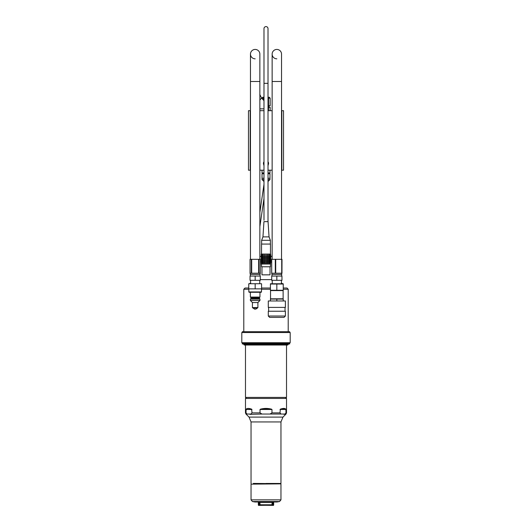 <?xml version="1.0" encoding="UTF-8"?>
<svg xmlns="http://www.w3.org/2000/svg" width="532" height="532" viewBox="0 0 532 532"><rect width="100%" height="100%" fill="white"/><g stroke="black" fill="none" stroke-linecap="round" stroke-linejoin="round"><path stroke-width="0.8" d="M281.534 110.696L283.523 110.696L283.523 170.2L281.534 170.2M272.138 170.2L268.015 170.2M250.466 170.2L248.477 170.2L248.477 110.696L250.466 110.696M259.862 110.696L263.985 110.696M268.015 110.696L272.138 110.696M263.985 170.2L259.862 170.2M255.167 58.826A4.702 4.702 0 0 1 250.466 54.131A4.702 4.702 0 0 1 255.167 49.429A4.702 4.702 0 0 1 259.862 54.131L259.862 54.131A4.702 4.702 0 0 0 255.167 49.429A4.702 4.702 0 0 0 250.466 54.131L250.466 54.131A4.702 4.702 0 0 1 255.167 49.429A4.702 4.702 0 0 1 259.862 54.131L259.862 81.489L259.862 54.131M276.833 58.826A4.702 4.702 0 0 1 272.138 54.131A4.702 4.702 0 0 1 276.833 49.429A4.702 4.702 0 0 1 281.534 54.131L281.534 54.131A4.702 4.702 0 0 0 276.833 49.429A4.702 4.702 0 0 0 272.138 54.131L272.138 54.131A4.702 4.702 0 0 1 276.833 49.429A4.702 4.702 0 0 1 281.534 54.131L281.534 81.489L281.534 54.131M268.015 178.267L269.97 178.267L269.97 173.758L268.015 173.758M263.985 179.57L262.03 179.57L262.03 173.758L263.985 173.758M269.97 170.2L269.97 172.933L268.015 172.933M263.985 172.933L262.03 172.933L262.03 170.2M262.03 178.267L263.985 178.267M270.156 110.696L270.156 107.258L268.015 107.258M270.116 110.696L270.116 107.258M268.54 107.258L268.54 110.696M268.015 97.223L269.232 97.223L270.156 98.147L270.156 105.775L268.015 105.775M270.156 98.147L270.116 105.775M262.795 97.223L263.985 97.223M262.675 97.835L261.844 98.3M261.884 98.334L263.46 98.147L263.46 99.996M263.985 98.147L263.46 98.147M268.54 105.775L268.54 98.147L268.015 98.147M268.54 98.147L270.116 98.147M268.015 165.725L268.474 164.029A2.567 2.567 0 0 0 268.015 161.775M263.985 161.775A2.567 2.567 0 0 0 263.526 164.029L263.985 165.725M259.862 226.672L263.985 198.489M259.862 256.377L261.212 256.377M270.788 256.377L272.138 256.377M255.167 288.869L248.757 288.869L248.757 283.736L261.578 283.736L261.578 288.869L255.167 288.869L255.167 283.736M261.491 291.942L261.152 292.287L249.182 292.287L248.836 291.942L261.491 291.942L261.491 288.869M248.836 291.942L248.836 288.869M257.215 308.015L253.112 308.015L254.482 309.112L255.852 309.112L257.475 308.015L252.86 308.015L252.427 307.589L252.427 302.548L257.9 302.548L259.955 300.494L259.955 299.124L259.27 297.913L251.064 297.913L251.064 298.286L259.27 298.286M252.427 302.548L250.379 300.494L259.955 300.494M250.379 300.494L250.379 299.124L259.955 299.124M259.27 297.913L259.955 297.075L250.379 297.075L250.379 292.287M250.379 297.075L251.064 297.913M250.379 299.124L251.064 298.286M255.167 280.317L260.294 280.317L260.294 276.075L250.033 276.075L250.033 280.317L255.167 280.317L255.167 276.075M251.696 273.202C251.423 272.151 251.323 272.151 251.39 273.202C251.323 272.151 251.43 272.151 251.696 273.202L258.638 273.202C258.911 272.151 259.011 272.151 258.944 273.202C259.004 272.151 258.904 272.151 258.638 273.202C258.911 272.151 259.011 272.151 258.944 273.202L260.294 273.202L260.022 274.432L250.313 274.432L250.033 273.202L251.39 273.202C251.323 272.151 251.43 272.151 251.696 273.202L251.696 259.317L258.638 259.317L258.638 273.202M258.638 259.317L259.004 259.317L258.818 272.451M251.39 272.244L251.323 259.317L251.696 259.317M259.004 272.51L259.004 259.317L260.294 259.317L260.294 273.202M250.033 273.202L250.033 259.317L251.323 259.317L251.323 272.497M283.243 283.769L270.422 283.769M276.833 284.035L283.243 284.035L283.243 290.279L270.422 290.279L270.422 284.035L276.833 284.035L276.833 290.279M270.422 300.972L270.422 299.084L283.243 299.084L283.243 300.972M276.833 299.084L276.833 300.972M285.385 300.972L268.288 300.972L268.288 307.403L285.385 307.403L285.385 300.972M285.385 316.021L285.385 311.233L268.288 311.233L268.288 316.021L285.385 316.021L284.015 317.385L269.651 317.385L268.288 316.021M268.627 307.403L268.627 311.233M270.542 298.785L270.542 290.578L283.124 290.578L283.124 298.785L270.422 298.818M276.833 280.317L281.967 280.317L281.967 276.075L271.706 276.075L271.706 280.317L276.833 280.317L276.833 276.075M272.63 274.432L271.978 274.432L271.706 273.202L275.303 273.202C275.383 272.151 275.516 272.151 275.716 273.202L281.727 273.202C281.993 272.151 282.033 272.151 281.84 273.202L281.687 274.432L272.63 274.432M271.706 273.202L271.706 259.317L281.727 259.317L281.727 273.202C281.993 272.151 282.033 272.151 281.84 273.202M275.303 273.202C275.383 272.151 275.516 272.151 275.716 273.202L275.716 259.317M275.29 272.896L275.29 259.317L275.303 272.69M281.727 259.317L281.84 272.723M270.037 266.771L270.037 274.845L261.963 274.845L261.963 266.771M270.449 264.038L270.449 266.771L261.551 266.771L261.551 264.038M270.535 262.815L270.589 264.038M270.522 264.038L269.95 264.038L269.671 262.815L269.95 264.038M269.81 264.038L268.919 264.038L268.667 262.815L268.919 264.038M268.727 264.038L267.603 264.038L267.403 262.815L267.603 264.038M267.377 264.038L266.126 264.038L266 262.815L266.126 264.038M265.894 264.038L264.643 264.038L264.597 262.815L264.643 264.038M264.417 264.038L263.287 264.038L263.333 262.815L263.287 264.038M263.101 264.038L262.203 264.038L262.329 262.815L262.203 264.038M262.063 264.038L261.485 264.038L261.691 262.815L261.485 264.038M261.412 264.038L261.465 262.815L261.212 264.038M270.522 262.968L269.95 262.968M269.81 262.968L268.919 262.968M268.727 262.968L267.603 262.968M267.403 264.038L267.403 262.815L261.212 262.675L268.667 262.815L267.403 262.815L267.403 261.451L267.377 262.675M267.377 262.968L266.126 262.968M266 264.038L265.894 262.675M265.894 262.968L264.643 262.968M264.597 264.038L264.597 261.451L264.417 262.675M264.417 262.968L263.287 262.968M263.101 262.968L262.203 262.968M262.063 262.968L261.485 262.968M270.309 262.815L268.667 262.815L270.309 262.815M264.417 261.604L261.212 261.604L261.465 262.815M270.788 261.604L270.309 261.451L270.788 261.305L270.788 262.675M270.589 262.675L270.589 261.604M270.535 261.451L270.522 262.675M270.522 261.604L269.671 261.451L269.81 262.675M269.95 262.675L269.95 261.604M269.81 261.604L268.667 261.451L268.727 262.675M268.919 262.675L268.919 261.604M268.727 261.604L261.212 261.604L268.667 261.451L267.403 261.451L267.403 260.082L267.377 261.305M267.603 262.675L267.603 261.604M267.377 261.604L266.126 261.604L266 260.082L265.894 261.305M266.126 262.675L266.126 261.604M265.894 261.604L264.643 261.604L264.597 260.082L264.417 261.305M264.643 262.675L264.643 261.604M263.287 262.675L263.287 261.604M263.101 261.604L263.101 262.675M262.203 262.675L262.203 261.604M262.063 261.604L262.063 262.675M261.485 262.675L261.485 261.604M261.412 261.604L261.412 262.675M261.212 262.675L261.212 261.604M270.309 261.451L268.667 261.451L270.309 261.451M264.417 260.234L261.212 260.234L261.465 261.451M270.788 260.234L270.309 260.082L270.788 259.942L270.788 261.305M270.589 261.305L270.589 260.234M270.535 260.082L270.522 261.305M270.522 260.234L269.671 260.082L269.81 261.305M269.95 261.305L269.95 260.234M269.81 260.234L268.667 260.082L268.727 261.305M268.919 261.305L268.919 260.234M268.727 260.234L261.212 260.234L268.667 260.082L267.403 260.082L267.403 258.712L267.377 259.942M267.603 261.305L267.603 260.234M267.377 260.234L266.126 260.234L266 258.712L265.894 259.942M266.126 261.305L266.126 260.234M265.894 260.234L264.643 260.234L264.597 258.712L264.417 259.942M264.643 261.305L264.643 260.234M263.287 261.305L263.287 260.234M263.101 260.234L263.101 261.305M262.203 261.305L262.203 260.234M262.063 260.234L262.063 261.305M261.485 261.305L261.485 260.234M261.412 260.234L261.412 261.305M261.212 261.305L261.212 260.234M270.309 260.082L268.667 260.082L270.309 260.082M264.417 258.865L261.212 258.865L261.465 260.082M270.788 258.865L270.309 258.712L270.788 258.572L270.788 259.942M270.589 259.942L270.589 258.865M270.535 258.712L270.522 259.942M270.522 258.865L269.671 258.712L269.81 259.942M269.95 259.942L269.95 258.865M269.81 258.865L268.667 258.712L268.727 259.942M268.919 259.942L268.919 258.865M268.727 258.865L261.212 258.865L268.667 258.712L267.403 258.712L267.403 257.348L267.377 258.572M267.603 259.942L267.603 258.865M267.377 258.865L266.126 258.865L266 257.348L265.894 258.572M266.126 259.942L266.126 258.865M265.894 258.865L264.643 258.865L264.597 257.348L264.417 258.572M264.643 259.942L264.643 258.865M263.287 259.942L263.287 258.865M263.101 258.865L263.101 259.942M262.203 259.942L262.203 258.865M262.063 258.865L262.063 259.942M261.485 259.942L261.485 258.865M261.412 258.865L261.412 259.942M261.212 259.942L261.212 258.865M270.309 258.712L268.667 258.712L270.309 258.712M264.417 257.501L261.212 257.501L261.465 258.712M270.788 257.501L270.309 257.348L270.788 257.202L270.788 258.572M270.589 258.572L270.589 257.501M270.535 257.348L270.522 258.572M270.522 257.501L269.671 257.348L269.81 258.572M269.95 258.572L269.95 257.501M269.81 257.501L268.667 257.348L268.727 258.572M268.919 258.572L268.919 257.501M268.727 257.501L261.212 257.501L268.667 257.348L267.403 257.348L267.403 255.978L267.377 257.202M267.603 258.572L267.603 257.501M267.377 257.501L266.126 257.501L266 255.978L265.894 257.202M266.126 258.572L266.126 257.501M265.894 257.501L264.643 257.501L264.597 255.978L264.417 257.202M264.643 258.572L264.643 257.501M263.287 258.572L263.287 257.501M263.101 257.501L263.101 258.572M262.203 258.572L262.203 257.501M262.063 257.501L262.063 258.572M261.485 258.572L261.485 257.501M261.412 257.501L261.412 258.572M261.212 258.572L261.212 257.501M270.309 257.348L268.667 257.348L270.309 257.348M264.417 256.131L261.212 256.131L261.465 257.348M270.788 256.131L270.309 255.978L270.788 255.832L270.788 257.202M270.589 257.202L270.589 256.131M270.535 255.978L270.522 257.202M270.522 256.131L269.671 255.978L269.81 257.202M269.95 257.202L269.95 256.131M269.81 256.131L268.667 255.978L268.727 257.202M268.919 257.202L268.919 256.131M268.727 256.131L261.212 256.131L268.667 255.978L267.403 255.978L267.403 254.05L267.377 255.832M267.603 257.202L267.603 256.131M267.377 256.131L266 255.978L266 254.05L265.894 255.832M266.126 257.202L266.126 256.131M265.894 256.131L264.643 256.131L264.597 254.05L264.417 255.832M264.643 257.202L264.643 256.131M263.287 257.202L263.287 256.131M263.101 256.131L263.101 257.202M262.203 257.202L262.203 256.131M262.063 256.131L262.063 257.202M261.485 257.202L261.485 256.131M261.412 256.131L261.412 257.202M261.212 257.202L261.212 256.131M270.309 255.978L268.667 255.978L270.309 255.978M264.417 254.05L261.212 254.05L261.465 255.978M270.589 255.832L270.589 254.05L270.788 255.832M270.589 254.05L270.522 255.832M270.522 254.05L269.81 254.05L269.81 255.832M269.95 255.832L269.95 254.05M269.81 254.05L268.727 254.05L268.727 255.832M268.919 255.832L268.919 254.05M268.727 254.05L267.403 254.05M267.603 255.832L267.603 254.05M267.377 254.05L266 254.05M266.126 255.832L266.126 254.05M265.894 254.05L264.597 254.05M264.643 255.832L264.643 254.05M263.287 255.832L263.287 254.05M263.101 254.05L263.101 255.832M262.203 255.832L262.203 254.05M262.063 254.05L262.063 255.832M261.485 255.832L261.485 254.05M261.412 254.05L261.412 255.832M261.212 255.832L261.212 254.05M270.449 254.05L270.449 244.068L261.551 244.068L261.551 254.05M261.624 244.068L261.624 240.304L270.376 240.304L270.376 244.068M269.046 236.886L268.055 221.631L263.945 221.631L262.954 236.886L269.046 236.886L270.376 240.304M263.985 83.338L268.015 83.338L268.015 28.615A2.015 2.015 0 0 0 266 26.6A2.015 2.015 0 0 0 263.985 28.615L263.985 28.615A2.015 2.015 0 0 1 266 26.6A2.015 2.015 0 0 0 263.985 28.615L263.985 220.268M268.015 28.615A2.015 2.015 0 0 0 266 26.6A2.015 2.015 0 0 1 268.015 28.615M266.412 505.294L273.448 505.4L272.643 505.4L272.756 501.989M272.756 505.294L273.448 505.4M273.608 501.989L273.667 504.782L272.776 505.287M273.182 504.782L272.943 501.989M259.244 505.294L258.419 505.287L259.244 505.294L259.244 501.989M258.552 505.4L265.588 505.294M259.057 501.989L258.818 504.782L258.333 504.782L258.333 502.401L258.818 502.401M259.224 505.287L258.818 504.782M259.649 501.989L259.649 505.294L272.351 505.294L272.351 501.989M272.351 505.294L259.649 505.294M272.165 501.989L271.932 504.782L260.068 504.782L259.669 505.287M272.331 505.287L271.932 504.782M260.068 504.782L259.835 501.989M282 259.317L281.967 273.202M278.429 483.661L253.318 483.408M251.038 484.14L280.69 483.867L251.038 484.14L251.038 499.861L280.963 499.861L279.553 501.543L252.447 501.543L254.974 501.989L277.026 501.989L279.553 501.543M245.478 398.435L286.522 398.435L245.478 398.435L245.478 412.872L246.01 412.872L246.117 409.194C247.087 408.17 248.943 408.17 251.676 409.194L251.988 412.872L251.011 414.036L246.988 414.036L246.01 412.899M266 483.455L280.963 483.455L266 483.455M251.676 409.194L246.01 409.48L251.988 409.48M249.887 414.355L261.977 414.036L260.028 412.872L260.028 409.48L260.434 409.194C264.145 408.17 267.855 408.17 271.566 409.194L271.972 409.48L271.972 412.872L270.023 414.036L261.977 414.036M246.017 412.925L246.409 413.69M285.624 413.663L285.99 412.872L285.012 414.036L280.989 414.036L280.012 412.872L280.324 409.194C283.057 408.17 284.913 408.17 285.884 409.194L285.99 412.872L286.522 412.872L286.036 414.036L283.889 414.355M246.303 398.235L245.478 397.411L286.522 397.411L286.522 345.035M281.395 283.051L282.226 283.463L281.388 283.463M249.774 283.736L250.612 283.463M249.774 283.463L250.605 283.051M260.294 279.632L271.706 279.632M243.789 342.721L288.211 342.721M288.211 344.523L287.699 345.035L244.301 345.035L243.789 344.523L288.211 344.523L288.211 343.971M270.422 289.248L261.491 289.248M248.836 289.248L243.789 289.248L243.789 331.695M288.211 331.695L288.211 289.248L283.243 289.248M261.578 288.018L270.422 288.018M283.243 288.018L286.981 288.018L288.211 289.248M243.789 289.248L245.019 288.018L248.757 288.018M289.681 332.533L289.681 331.695L242.319 331.695L242.319 332.533M266 343.971L289.681 343.971L289.681 343.14L242.319 343.14L242.319 343.971L266 343.971M241.807 332.533L290.193 332.533L290.193 342.721L241.807 342.721L241.807 332.533M268.015 106.054L269.265 105.775M281.814 170.2L281.814 110.696M250.186 110.696L250.186 170.2M263.985 108.847L259.862 108.847M263.985 100.688L261.545 98.048L259.862 100.049M261.545 98.048L259.809 94.443M250.466 54.131L250.466 81.489L259.862 81.489L259.862 259.317M272.138 54.131L272.138 81.489L281.534 81.489L281.534 259.317M268.015 179.57L269.97 179.57L269.97 178.267M268.015 106.852L268.926 106.852L268.926 106.2L268.015 106.2M252.427 307.589L257.9 307.589L257.9 302.548M273.667 502.401L273.182 502.401M271.932 502.401L260.068 502.401M282.971 417.101L280.963 421.942L251.038 421.942L249.029 417.101L282.971 417.101L286.036 414.036M285.884 409.194L280.324 409.194M285.99 409.48L280.012 409.48M271.566 409.194L260.434 409.194M271.972 409.48L260.028 409.48M280.989 414.036L270.023 414.036M271.972 412.872L280.012 412.872M246.988 414.036L245.964 414.036L245.478 412.872M251.988 412.872L260.028 412.872M250.466 81.489L250.466 259.317M272.138 81.489L272.138 259.317M269.352 173.758L269.352 172.933M262.648 173.758L262.648 172.933M262.03 179.57L263.746 181.279M269.97 179.57L268.254 181.279M268.926 106.852L269.332 107.258M262.768 97.223L261.844 98.147M259.862 212.481L263.985 184.291M259.955 297.075L259.955 292.287M257.9 307.589L257.475 308.015M259.709 283.736L259.782 280.317M250.619 283.736L250.552 280.317M250.313 274.432L250.313 276.075M260.022 274.432L260.022 276.075M285.039 307.403L285.039 311.233M281.381 283.736L281.448 280.317M272.291 283.736L272.218 280.317M271.978 274.432L271.978 276.075M281.687 274.432L281.687 276.075M271.666 259.317L271.666 272.264M262.954 236.886L261.624 240.304M268.015 83.338L268.015 221.631M273.581 505.287L273.667 504.782M258.392 501.989L258.333 502.401M258.419 505.287L258.333 504.782M254.815 483.867L254.11 483.714M277.185 483.867L277.89 483.714M280.963 484.14L280.963 499.861M251.038 499.861L252.447 501.543M251.038 421.942L251.038 483.455M280.963 421.942L280.963 483.455M249.029 417.101L245.964 414.036M286.522 398.435L286.522 412.872M285.697 398.235L286.522 397.411M245.478 397.411L245.478 345.035M243.789 344.523L243.789 343.971"/></g></svg>
